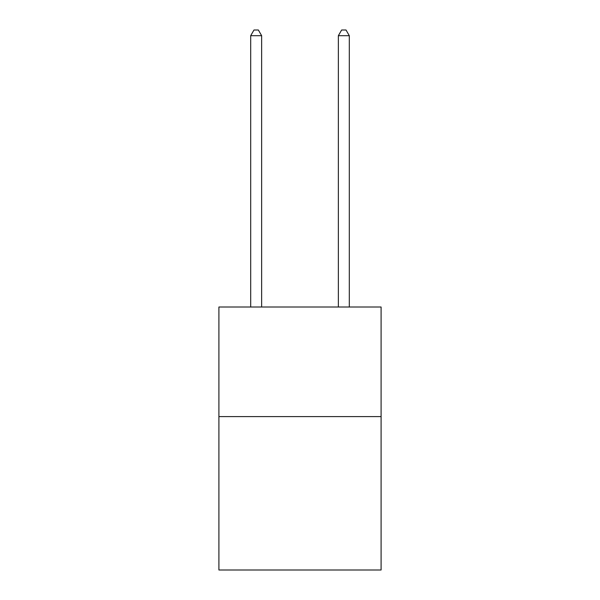 <?xml version="1.0" encoding="UTF-8"?>
<svg xmlns="http://www.w3.org/2000/svg" width="600" height="600" viewBox="0 0 600 600"><rect width="100%" height="100%" fill="white"/><g stroke="black" fill="none" stroke-linecap="round" stroke-linejoin="round"><path stroke-width="0.9" d="M381.09 416.588L381.09 570L218.91 570L218.91 307.013L381.09 307.013L381.09 416.588L218.91 416.588M261.645 307.013L261.645 35.7L250.688 35.7L250.688 307.013M250.688 35.7L253.98 30L258.36 30L261.645 35.7M349.312 307.013L349.312 35.7L338.355 35.7L338.355 307.013M338.355 35.7L341.64 30L346.02 30L349.312 35.7"/></g></svg>
